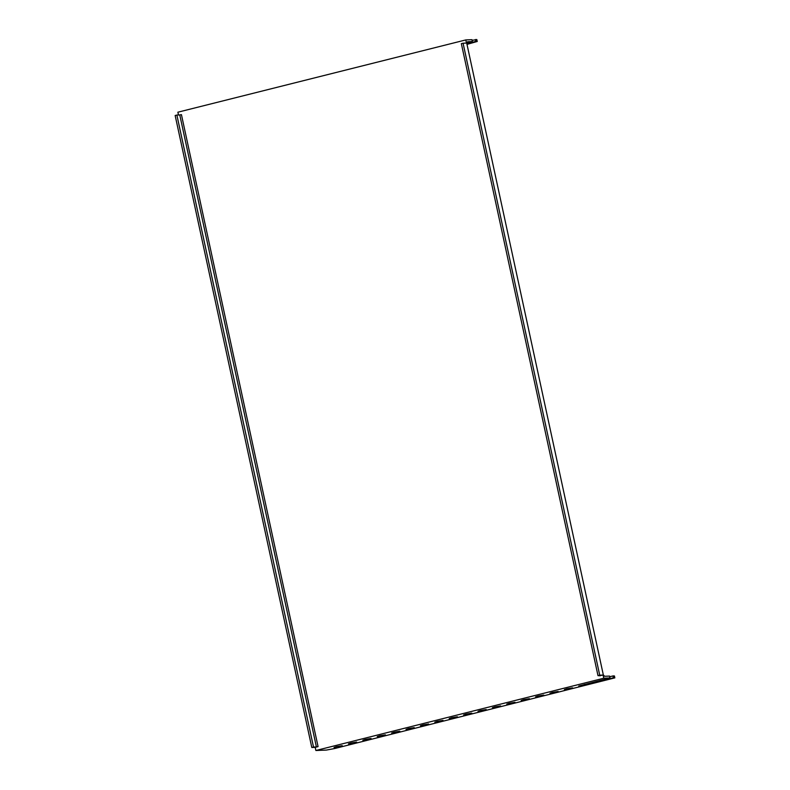 <?xml version="1.0" encoding="UTF-8"?>
<svg xmlns="http://www.w3.org/2000/svg" width="790" height="790" viewBox="0 0 790 790"><rect width="100%" height="100%" fill="white"/><g stroke="black" fill="none" stroke-linecap="round" stroke-linejoin="round"><path stroke-width="1.19" d="M613.87 675.904L612.951 675.944L613.366 677.83L614.284 677.8L613.87 675.904L614.442 675.983L614.847 677.869L614.284 677.8M472.104 40.359L476.844 39.579L477.249 41.475L476.281 39.5M475.363 39.54L475.768 41.426L476.686 41.396M566.766 688.811L564.366 689.631L568.543 689.058L572.582 687.853L566.766 688.811M552.378 692.425L549.968 693.245L554.145 692.672L558.184 691.467L552.378 692.425M537.98 696.039L535.571 696.859L539.748 696.286L543.796 695.082L537.98 696.039M523.582 699.654L521.173 700.473L525.35 699.901L529.399 698.696L523.582 699.654M509.185 703.268L506.775 704.087L510.952 703.515L515.001 702.31L509.185 703.268M494.787 706.882L492.377 707.702L496.564 707.129L500.603 705.924L494.787 706.882M480.389 710.496L477.99 711.316L482.167 710.743L486.206 709.538L480.389 710.496M466.001 714.111L463.592 714.93L467.769 714.357L471.808 713.153L466.001 714.111M451.603 717.725L449.194 718.544L453.371 717.972L457.42 716.767L451.603 717.725M437.206 721.339L434.796 722.159L438.973 721.586L443.022 720.381L437.206 721.339M422.808 724.953L420.399 725.773L424.576 725.2L428.624 723.995L422.808 724.953M408.41 728.568L406.001 729.387L410.188 728.814L414.227 727.61L408.41 728.568M394.013 732.182L391.613 733.001L395.79 732.429L399.829 731.224L394.013 732.182M379.625 735.796L377.215 736.616L381.392 736.043L385.431 734.838L379.625 735.796M365.227 739.41L362.817 740.23L366.995 739.657L371.043 738.452L365.227 739.41M600.193 675.549L603.116 675.065L603.797 678.215L609.959 677.968L609.554 676.082L604.706 676.27L603.353 675.055L466.712 43.065L467.265 43.045L466.732 43.174M467.265 43.045L467.512 41.761L472.361 41.564L471.956 39.678L465.794 39.925L466.475 43.075L463.078 43.213L599.719 675.203L603.116 675.065M465.794 39.925L177.878 112.2L178.481 114.994M603.797 678.215L315.882 750.5L315.2 747.35L318.074 746.619L181.433 114.639L179.764 114.945L316.405 746.935L313.521 747.054L176.881 115.064L179.764 114.945M614.847 677.869L334.733 748.525L326.359 750.075L315.882 750.5M176.881 115.064L175.153 115.498L311.793 747.488L315.2 747.35M336.431 746.639L334.022 747.458L338.199 746.886L342.248 745.681L336.431 746.639M609.959 677.968L578.754 686.016L613.366 677.83M350.829 743.025L348.42 743.844L352.597 743.271L356.646 742.067L350.829 743.025M612.951 675.944L609.692 676.763M466.841 43.667L475.768 41.426M472.361 41.564L467.305 42.838M477.249 41.475L466.989 44.378M318.074 746.619L316.405 746.935M311.793 747.488L313.521 747.054M599.719 675.203L597.99 675.638L600.242 675.786M463.078 43.213L461.35 43.648L597.99 675.638M584.422 684.377L584.57 685.058"/></g></svg>
